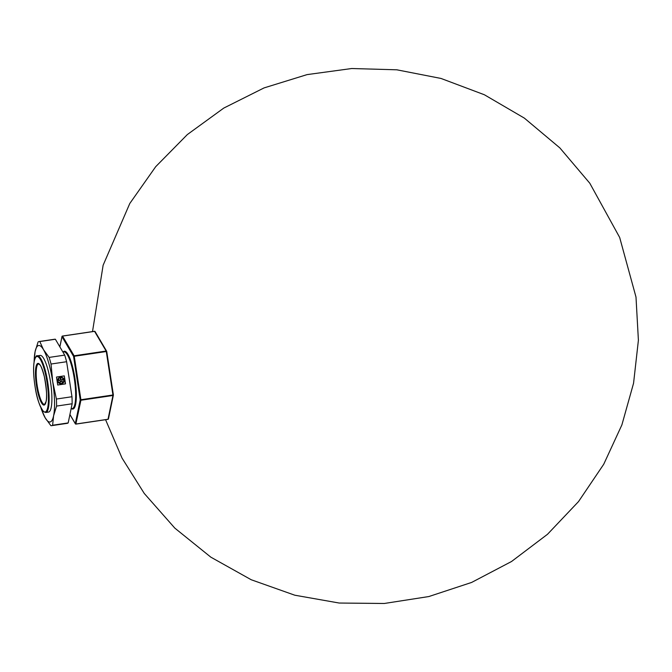 <?xml version="1.0" encoding="UTF-8"?>
<svg xmlns="http://www.w3.org/2000/svg" width="672" height="672" viewBox="0 0 672 672"><rect width="100%" height="100%" fill="white"/><g stroke="black" fill="none" stroke-linecap="round" stroke-linejoin="round"><path stroke-width="1.01" d="M94.45 331.372L94.567 331.355A0.571 0.487 -30.5 0 1 95.138 331.775M108.436 418.698A0.571 0.479 -168.3 0 1 108.024 419.261L75.978 424.015M62.412 336.134A0.571 0.479 11.7 0 0 61.992 336.689A0.571 0.487 -30.5 0 1 62.53 336.101L62.412 336.134M113.366 394.934L112.946 395.489A0.571 0.479 11.7 0 0 113.366 394.934L106.714 351.473A0.571 0.487 149.5 0 0 106.151 351.044L106.714 351.473A0.571 0.571 0 0 0 106.655 351.263L95.08 331.565A0.571 0.571 0 0 0 94.5 331.296L62.462 336.042A0.571 0.571 0 0 0 61.984 336.487L59.842 346.836M75.986 424.007A0.571 0.479 -168.3 0 1 75.298 423.612A0.571 0.487 149.5 0 0 75.86 424.032L80.917 400.235L80.9 399.731L80.228 399.84A0.571 0.479 11.7 0 0 80.917 400.235L112.946 395.489L108.024 419.261L75.986 424.007M59.875 346.903L61.992 336.689L73.576 356.378L74.248 356.269L74.113 355.79A0.571 0.487 149.5 0 0 73.576 356.378L80.228 399.84L75.298 423.612L69.93 414.49M64.294 375.883L65.512 383.872L57.716 385.022L56.498 377.042L64.294 375.883L65.302 383.905M71.971 396.732L56.398 399.042L52.718 381.688A38.657 8.593 -98.4 0 0 43.47 349.633L49.132 357.42A42.521 9.45 81.6 0 1 51.038 364.031L66.612 361.721L71.971 396.732A42.521 9.45 -98.4 0 1 72.148 403.771L68.183 422.923L52.609 425.233A42.521 9.45 81.6 0 1 51.576 425.67A42.521 9.45 81.6 0 1 50.879 425.662L45.217 417.875L41.546 409.794A42.521 9.45 81.6 0 1 40.891 407.669M51.038 364.031L52.718 381.688A38.657 8.593 81.6 0 1 53.592 415.808L52.609 425.233M34.104 361.864A42.521 9.45 -98.4 0 1 34.104 361.124L35.087 351.7A38.657 8.593 81.6 0 1 43.47 349.633L39.799 341.552L55.373 339.242L64.705 355.11L49.132 357.42M34.146 361.62A38.657 8.593 81.6 0 1 35.087 351.7L38.077 341.981A42.521 9.45 -98.4 0 1 39.11 341.544L54.676 339.234A42.521 9.45 -98.4 0 1 55.373 339.242M51.576 425.67L67.15 423.36A42.521 9.45 -98.4 0 0 68.183 422.923M66.612 361.721A42.521 9.45 -98.4 0 0 64.705 355.11M39.799 341.552A42.521 9.45 -98.4 0 0 39.11 341.544M72.148 403.771L56.582 406.081A42.521 9.45 -98.4 0 0 56.398 399.042M56.582 406.081L53.592 415.808A38.657 8.593 -98.4 0 1 45.217 417.875A38.657 8.593 -98.4 0 1 41 407.896M38.867 356.32A28.636 6.367 81.6 0 1 41.689 355.958A28.636 6.367 81.6 0 1 50.635 382.822A28.636 6.367 81.6 0 1 49.862 411.121A28.636 6.367 81.6 0 1 47.057 411.592M56.498 377.059L64.084 375.942M63.756 380.696L64.21 380.688L63.756 380.696A1.092 1.067 76.1 0 0 62.538 379.756M63.059 381.872A1.092 1.067 76.1 0 0 63.655 381.343L64.109 381.335A3.284 3.2 -103.9 0 1 61.816 383.636L61.816 383.636M61.572 383.443A1.092 1.067 76.1 0 0 60.942 381.377M58.094 382.242A3.284 3.2 76.1 0 0 60.976 383.788L61.186 383.737A3.284 3.2 -103.9 0 1 58.304 382.192L58.304 382.192M59.447 382.41A1.092 1.067 76.1 0 0 58.926 380.293M58.01 381.604A3.284 3.2 76.1 0 1 57.834 380.923A3.284 3.2 -103.9 0 1 58.523 378.344L58.313 378.395A3.284 3.2 76.1 0 0 57.809 381.654L58.237 381.494A1.092 1.067 -103.9 0 1 59.027 380.26A1.092 1.067 -103.9 0 1 60.329 381.074A1.092 1.067 -103.9 0 1 58.523 382.082M59.8 380.125A1.092 1.067 76.1 0 0 59.279 378.017M60.11 377.294A3.284 3.2 76.1 0 0 58.766 377.941L58.976 377.891A3.284 3.2 -103.9 0 1 62.177 377.412L61.849 377.689A1.092 1.067 76.1 0 0 61.513 377.681M62.042 379.798A1.092 1.067 76.1 0 0 62.42 377.992L62.748 377.723A3.284 3.2 -103.9 0 1 64.21 380.688M62.059 377.639A1.092 1.067 -103.9 0 0 60.824 378.874A1.092 1.067 76.1 0 0 62.916 379.016A1.092 1.067 76.1 0 0 62.63 377.941L62.748 377.723M59.153 378.067A1.092 1.067 76.1 0 1 60.682 378.79A1.092 1.067 76.1 0 1 59.909 380.108A1.092 1.067 76.1 0 1 58.59 379.201A1.092 1.067 -103.9 0 1 58.699 378.529L58.523 378.344M61.782 383.393A1.092 1.067 -103.9 0 0 61.043 381.343A1.092 1.067 -103.9 0 0 60.245 382.561A1.092 1.067 76.1 0 0 61.144 383.485L61.186 383.737M63.865 381.293A1.092 1.067 76.1 0 1 61.849 380.948A1.092 1.067 -103.9 0 1 62.647 379.73A1.092 1.067 -103.9 0 1 63.966 380.646M44.68 404.393A20.471 4.553 81.6 0 1 44.579 404.418A20.471 4.553 81.6 0 1 37.078 384.829A20.471 4.553 81.6 0 1 38.581 363.905L39.707 364.594C39.976 365.392 40.824 363.854 44.318 376.522C46.67 389.542 47.242 397.933 46.015 401.696L44.579 404.418M44.209 405.048A21.05 4.679 -98.4 0 0 43.386 372.868A21.05 4.679 -98.4 0 0 35.482 374.816A21.05 4.679 -98.4 0 0 44.209 405.048M45.268 411.978A28.064 6.241 81.6 0 1 33.642 371.675A28.064 6.241 81.6 0 1 44.176 369.079A28.064 6.241 81.6 0 1 45.268 411.978M45.914 412.465A28.636 6.367 -98.4 0 0 47.83 382.931A28.636 6.367 -98.4 0 0 37.38 355.832C36.506 355.034 35.448 356.857 34.196 361.301C33.155 367.828 33.474 376.463 35.162 387.19C36.8 398.236 39.631 406.409 43.655 411.709L45.78 412.49A28.636 6.367 -98.4 0 0 45.914 412.465M62.908 352.052L63.89 351.91A28.636 6.367 81.6 0 1 74.348 379A28.636 6.367 81.6 0 1 72.425 408.534A28.636 6.367 81.6 0 1 72.29 408.559L71.123 408.736M71.576 408.668A29.207 6.493 -98.4 0 0 73.063 409.013A29.207 6.493 -98.4 0 0 74.558 376.043A29.207 6.493 -98.4 0 0 63.185 352.01M74.113 355.79L62.53 336.101L94.567 331.355L106.151 351.044L74.113 355.79M80.9 399.731L74.248 356.269L106.285 351.523L112.938 394.985L80.9 399.731M40.144 355.429L37.38 355.832M48.544 412.079L45.78 412.49M69.913 414.565L75.356 423.822A0.571 0.571 0 0 0 75.928 424.099L107.965 419.345A0.571 0.571 0 0 0 108.444 418.9L113.375 395.128A0.571 0.571 0 0 0 113.383 394.926L106.73 351.464M92.509 331.59L103.127 265.238L129.78 203.507L155.702 166.681L187.337 134.568L223.784 108.074L264.062 87.906L307.087 74.609L351.742 68.519L396.799 69.804L441 78.448L484.361 94.752L524.362 118.121L559.852 147.899L589.798 183.229L619.668 237.451L635.998 297.091L638.4 340.25L633.562 383.242L621.877 424.931L603.733 464.243L578.516 501.589L547.478 534.307L511.526 561.506L471.618 582.439L428.82 596.551L384.275 603.481L339.175 603.036L294.798 595.207L251.21 579.743L210.84 557.164L174.838 528.133L144.253 493.441L122.027 458.069L105.571 419.706"/></g></svg>
